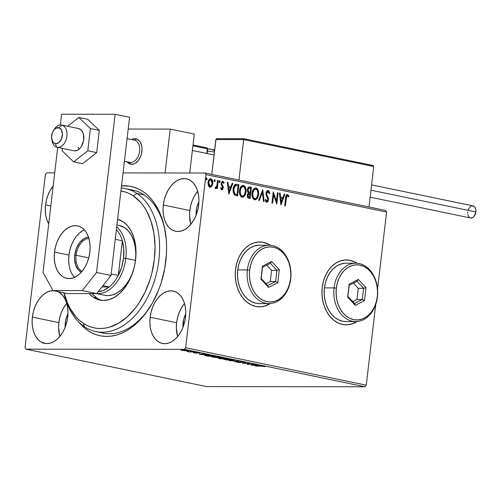 <?xml version="1.0" encoding="UTF-8"?>
<svg xmlns="http://www.w3.org/2000/svg" width="501" height="501" viewBox="0 0 501 501"><rect width="100%" height="100%" fill="white"/><g stroke="black" fill="none" stroke-linecap="round" stroke-linejoin="round"><path stroke-width="0.75" d="M99.542 332.107A73.002 47.614 -78.3 0 0 150.012 307.057A73.002 47.614 101.7 0 1 103.112 333.071L95.885 331.568A73.002 47.614 101.7 0 1 84.475 326.733L83.229 323.27A69.752 45.497 101.7 0 1 64.072 292.853L67.591 303.324L70.04 308.334L76.014 316.908L79.484 320.383L83.229 323.27L87.218 325.55L91.407 327.191L95.766 328.186L100.238 328.518L104.79 328.186L109.375 327.191L118.474 323.264L127.179 316.895L135.157 308.322L138.777 303.312L145.102 292.077L150.018 279.589L151.884 273.032L154.339 259.581L155.028 246.135L153.913 233.209L151.051 221.292L146.549 210.846L143.731 206.306L140.574 202.279L133.354 195.91L136.93 193.449A73.002 47.614 -78.3 0 0 121.267 188.032A73.002 47.614 101.7 0 1 125.519 188.614A73.002 47.614 101.7 0 1 136.93 193.449L144.156 194.945L136.93 193.449A73.002 47.614 101.7 0 1 155.028 278.875A73.002 47.614 101.7 0 1 95.885 331.568M165.837 261.146A76.246 49.731 101.7 0 1 149.53 307.814A76.246 49.731 101.7 0 1 78.951 322.218L83.993 327.504L88.082 330.666L92.441 333.165L97.019 334.969L101.778 336.058L106.669 336.428L111.642 336.071L116.652 334.987L121.655 333.196L126.596 330.71L131.431 327.56L140.599 319.362L144.839 314.403L152.442 302.992L158.623 289.973L161.103 283.015L164.729 268.53L166.464 253.763L166.595 246.448L166.238 239.278L164.071 225.625L160.032 213.345L154.283 202.892L150.832 198.484L147.043 194.676L142.948 191.507L138.595 189.015L134.011 187.211L129.258 186.121L121.524 185.871A76.246 49.731 101.7 0 1 165.299 231.731A76.246 49.731 101.7 0 1 165.837 261.146M346.166 324.823A32.446 24.374 90.1 0 0 356.756 321.554L351.846 323.903M356.994 321.542A32.446 24.374 -89.9 0 1 346.285 324.823A32.446 24.374 -89.9 0 1 322.243 287.386L321.974 293.736L322.638 300.036L324.21 306.036L326.633 311.516L329.815 316.263L333.628 320.083L337.931 322.844L342.559 324.435L347.331 324.792L352.059 323.903L356.994 321.542M259.468 306.85A32.446 24.374 90.1 0 0 270.058 303.587L265.154 305.936M270.302 303.568A32.446 24.374 -89.9 0 1 259.593 306.856A32.446 24.374 -89.9 0 1 235.551 269.419L235.276 275.769L235.946 282.063L237.518 288.069L239.941 293.548L243.123 298.289L246.937 302.116L251.239 304.877L255.867 306.468L260.639 306.825L265.367 305.936L270.302 303.568M45.553 204.896L50.82 205.992L45.553 204.896L45.29 210.057L45.71 215.023L46.806 219.595L48.71 223.922A26.766 17.46 101.7 0 1 45.553 204.896A26.766 17.46 101.7 0 1 53.181 185.89L50.257 190.211L48.09 194.783L46.499 199.742L45.553 204.896M184.005 304.032L181.343 308.04L179.17 312.611L177.579 317.571L176.634 322.732A26.766 17.46 -78.3 0 0 177.623 336.572L176.371 327.886L176.634 322.732L150.15 317.239L176.634 322.732A26.766 17.46 -78.3 0 1 184.493 303.437M185.476 317.277A26.766 17.46 101.7 0 1 162.38 343.467A26.766 17.46 101.7 0 1 150.15 317.239L149.88 322.4L150.3 327.36L151.396 331.938L153.124 335.946L155.416 339.24L158.184 341.688L161.322 343.191L164.704 343.705L168.211 343.204L171.705 341.701L175.043 339.258L178.105 335.977L180.773 331.969L182.946 327.397L184.531 322.437L185.476 317.277L185.746 312.117L185.326 307.157L184.23 302.579L182.502 298.571L180.21 295.277L177.442 292.834L174.304 291.325L170.922 290.812L167.415 291.313L163.921 292.816L160.583 295.258L157.521 298.54L154.853 302.548L152.68 307.119L151.095 312.079L150.15 317.239A26.766 17.46 101.7 0 1 173.246 291.05A26.766 17.46 101.7 0 1 185.476 317.277M197.187 191.833L194.52 195.835L192.353 200.406L190.762 205.366L189.816 210.526A26.766 17.46 -78.3 0 0 190.806 224.373L189.553 215.687L189.816 210.526L163.326 205.034L189.816 210.526A26.766 17.46 -78.3 0 1 197.676 191.232M198.659 205.078A26.766 17.46 101.7 0 1 175.563 231.268A26.766 17.46 101.7 0 1 163.326 205.034L163.063 210.195L163.483 215.161L164.578 219.732L166.307 223.74L168.599 227.034L171.361 229.483L174.498 230.992L177.886 231.506L181.393 230.999L184.882 229.496L188.226 227.059L191.288 223.772L193.956 219.764L196.129 215.198L197.713 210.238L198.659 205.078L198.928 199.918L198.502 194.952L197.407 190.38L195.684 186.372L193.392 183.078L190.624 180.629L187.487 179.12L184.099 178.606L180.592 179.114L177.103 180.617L173.766 183.053L170.697 186.341L168.029 190.342L165.862 194.914L164.272 199.874L163.326 205.034A26.766 17.46 101.7 0 1 186.428 178.844A26.766 17.46 101.7 0 1 198.659 205.078M66.238 303.894L63.571 307.902L61.398 312.474L59.813 317.434L58.867 322.594A26.766 17.46 -78.3 0 0 59.851 336.44L58.598 327.754L58.867 322.594L32.377 317.102L58.867 322.594A26.766 17.46 -78.3 0 1 66.721 303.299M67.704 317.146A26.766 17.46 101.7 0 1 44.608 343.329A26.766 17.46 101.7 0 1 32.377 317.102L32.108 322.262L32.534 327.222L33.623 331.8L35.352 335.808L37.644 339.102L40.412 341.55L43.549 343.06L46.931 343.573L50.438 343.066L53.933 341.563L57.271 339.127L60.333 335.839L63.001 331.831L65.174 327.259L66.758 322.3L67.704 317.146L67.973 311.985L67.554 307.019L66.458 302.447L64.729 298.433L62.437 295.145L59.669 292.697L57.264 291.438A26.766 17.46 101.7 0 1 67.704 317.146M65.287 322.6L66.614 322.876L65.287 322.6A17.034 11.11 101.7 0 1 67.954 313.851L65.888 319.319L65.287 322.6A17.034 11.11 101.7 0 0 65.18 327.247L65.287 322.6M196.242 210.533L197.569 210.808L196.242 210.533A17.034 11.11 101.7 0 1 198.91 201.784L196.843 207.251L196.242 210.533A17.034 11.11 101.7 0 0 196.135 215.18L196.242 210.533M185.727 313.983L183.66 319.45L182.953 327.385A17.034 11.11 101.7 0 1 183.059 322.738L184.387 323.013L183.059 322.738A17.034 11.11 101.7 0 1 185.727 313.989M206.544 386.59L25.933 349.159L184.387 349.341L364.997 386.772L206.544 386.59L364.997 386.772L184.387 349.341L25.933 349.159L25.05 347.55L45.384 174.442L25.05 347.55L25.933 349.159L206.544 386.59M181.124 350.067L186.648 350.919L188.533 350.75L186.334 350.218L181.13 350.174L187.199 350.925C188.771 350.932 188.915 350.769 187.637 350.437L181.093 350.111M194.889 351.959L187.236 351.483L189.416 351.952L194.889 351.959L187.236 351.483L189.416 351.952L194.889 351.959M200.187 353.186L193.342 352.623L195.44 353.099L197.325 352.76L200.187 353.186L196.793 352.629L193.812 352.886L200.237 353.149M213.57 355.829L205.429 355.19L204.953 355.522L208.034 356.23L215.53 356.236L206.688 355.159C205.053 355.134 204.502 355.265 205.022 355.547L208.034 356.23L215.53 356.236L213.57 355.829M228.068 358.835L222.463 358.071L218.499 358.228L220.572 358.822L228.068 358.835L222.262 358.071L219.294 358.177C218.123 358.177 218.148 358.309 219.375 358.578L228.068 358.835M239.409 361.183L229.107 360.595L237.549 361.171L234.618 361.735L239.409 361.183L229.107 360.595L237.549 361.171L234.618 361.735L239.409 361.183M254.107 364.233L248.534 364.227L249.893 363.357L242.396 363.35L248.634 363.488L247.262 364.359L254.752 364.365L248.534 364.227L249.893 363.357L242.396 363.35L248.634 363.488L247.262 364.359L254.107 364.233M260.783 366.131L265.104 366.651L262.374 366.056L255.147 365.993L260.796 365.999L265.104 366.651L260.207 365.999L255.798 366.125L260.783 366.131M251.364 365.21L261.56 365.774L255.222 364.96L256.756 364.778L256.049 364.634L251.364 365.21L261.56 365.774L255.222 364.96L256.756 364.778L256.049 364.634L251.364 365.21M244.951 362.292L236.447 362.066L240.28 362.592L242.39 362.079L245.202 362.686L245.59 362.492L244.951 362.292L241.138 361.922L239.603 362.455L237.023 362.273L240.28 362.592L241.776 362.054L245.202 362.686L244.951 362.292L245.202 362.686M232.132 360.444L233.842 360.069L230.967 359.474L223.734 359.355L231.412 360.432L233.973 360.219L232.783 359.774L225.613 359.098L223.734 359.33L232.132 360.444M219.595 357.846L221.304 357.47L218.43 356.875L211.197 356.756L218.881 357.833L221.442 357.608L220.252 357.175L213.075 356.499L211.197 356.737L219.595 357.846M199.285 354.414L209.481 354.984L203.137 354.163L204.671 353.988L203.97 353.838L199.285 354.414L209.481 354.984L203.137 354.163L204.671 353.988L203.97 353.838L199.285 354.414M196.417 352.385L195.052 352.184L196.498 352.272M191.445 351.351L190.086 351.157L191.532 351.239M183.341 349.673L181.982 349.479L183.422 349.56M385.714 210.458L205.103 173.02L123.046 172.926L205.103 173.02L205.986 174.624L386.597 212.061L377.547 289.096L386.597 212.061L205.986 174.624L185.646 347.738L205.986 174.624L205.103 173.02L385.714 210.458L386.597 212.061L385.714 210.458M54.709 172.845L46.643 172.839L54.709 172.845M375.756 304.345L366.262 385.175L185.646 347.738L184.387 349.341L185.646 347.738L366.262 385.175L364.997 386.772L366.262 385.175L375.756 304.345M210.025 187.286L211.591 185.984L212.374 183.498L211.403 186.278L211.829 186.278L212.8 183.498L212.374 183.498L211.917 180.072L210.489 178.782C212.036 179.602 212.662 181.174 212.374 183.498L212.8 183.498C213.094 181.174 212.462 179.602 210.921 178.782L210.351 178.763L210.921 178.782C209.261 178.938 208.303 180.185 208.047 182.514L208.335 185.558L209.919 187.274L211.829 186.278L212.343 185.332L212.856 182.765L212.549 180.598L211.741 179.208L210.639 178.751L209.825 178.957L208.504 180.698L207.99 183.291L208.604 186.172L210.188 187.305L211.829 186.278L209.493 187.274M215.493 188.426L216.783 187.311L216.351 187.311L216.783 187.311L216.639 188.52L217.29 188.652L218.248 180.454L217.603 180.316L216.764 186.14L216.307 187.117L215.449 187.236L215.035 188.044L215.893 188.376L216.783 187.311L216.639 188.52L217.29 188.652L218.248 180.454L217.822 180.454L216.87 188.564L217.822 180.454L218.248 180.454L217.603 180.316L216.845 185.865L215.035 188.044L215.63 188.439M220.684 187.675L221.843 188.714L221.11 187.675L220.647 188.301L221.761 189.729L222.788 189.203L223.252 186.848L221.974 184.343L221.924 183.209L222.832 182.283L223.621 183.335L223.991 182.402L222.563 181.249L221.404 182.546L221.298 184.662L222.607 187.543L221.987 188.714L221.11 187.675L220.647 188.301L221.937 189.747L221.511 189.747M236.929 184.324L235.088 184.55L233.986 185.877L233.215 188.144L232.99 191.326L234.218 194.751L237.574 195.947L238.889 184.731L236.209 184.243L233.059 189.121L234.336 194.864L237.574 195.947L238.889 184.731L238.463 184.731L237.155 195.866L238.463 184.731L236.929 184.324M249.204 186.961L249.742 186.979C248.39 186.973 247.6 187.9 247.375 189.754L248.371 192.898L247.3 195.121C247.106 196.887 247.644 197.951 248.916 198.302L250.105 198.546L251.427 187.33L248.665 187.161L247.375 189.754L247.494 191.545L248.371 192.898L247.419 194.457L247.375 196.749L248.127 197.995L250.105 198.546L251.427 187.33L250.995 187.33L249.686 198.459L250.995 187.33L251.427 187.33L249.423 186.942M262.768 189.679L258.641 200.319L259.349 200.463L262.399 192.378L263.451 201.314L264.152 201.458L262.768 189.679L258.641 200.319L259.349 200.463L262.399 192.378L263.451 201.314L264.152 201.458L262.768 189.679M277.466 192.728L276.483 201.076L273.252 191.852L271.937 203.074L272.582 203.206L273.565 194.839L276.796 204.082L278.118 192.86L277.466 192.728L276.483 201.076L273.252 191.852L271.937 203.074L272.582 203.206L273.565 194.839L276.796 204.082L278.118 192.86L277.466 192.728M287.58 194.526L287.148 194.526L287.58 194.526C286.221 194.845 285.557 196.048 285.576 198.139L284.687 205.717L285.332 205.848L286.628 196.273L287.561 195.716L288.589 196.949L289.021 196.154L287.461 194.507L286.66 194.751L286.033 195.684L284.687 205.717L285.332 205.848L286.209 198.383L285.783 198.383L284.912 205.761L285.783 198.383L286.209 198.383L287.449 195.678L288.589 196.949L289.021 196.154L287.323 194.501M357.063 263.238L354.714 261.91L350.093 260.32L345.321 259.963L340.586 260.852L336.077 262.95L331.963 266.181L328.393 270.415L325.518 275.5L323.439 281.23L322.243 287.386A32.446 24.374 -89.9 0 1 346.36 259.931A32.446 24.374 -89.9 0 1 357.063 263.238M270.371 245.271L268.022 243.943L263.401 242.352L258.629 241.996L253.894 242.879L249.385 244.983L245.265 248.214L241.701 252.448L238.827 257.533L236.748 263.257L235.551 269.419A32.446 24.374 -89.9 0 1 259.668 241.964A32.446 24.374 -89.9 0 1 270.365 245.271M280.904 204.934L284.925 194.269L284.217 194.125L282.927 197.544L280.56 197.05L280.115 193.273L279.414 193.129L280.904 204.934L284.925 194.269L284.217 194.125L282.927 197.544L280.56 197.05L280.115 193.273L279.414 193.129L280.904 204.934M267.703 190.499L266.444 191.67L265.981 193.693L266.363 195.734L267.784 198.722L267.841 200.143L266.958 201.151L265.906 199.467L265.317 200.049L265.793 201.446L266.72 202.285L267.966 201.646L268.567 199.53L266.745 194.463L266.814 192.66L268.06 191.658L269.162 193.806L269.757 193.342L268.937 191.019L267.722 190.499L269.325 193.342L269.757 193.342L268.148 190.499L267.484 190.474M256.994 188.927L255.56 187.975C257.671 189.14 258.529 191.313 258.121 194.501L258.554 194.501C258.954 191.313 258.103 189.14 255.986 187.981L255.366 187.95L255.986 187.981C253.706 188.251 252.398 189.998 252.059 193.211C251.64 196.442 252.504 198.634 254.652 199.786C256.925 199.473 258.222 197.713 258.554 194.501L258.046 190.048L256.719 188.276L255.604 187.938L253.838 188.808L252.473 191.244L251.984 194.238L252.385 197.25L253.913 199.492L255.936 199.592L257.84 197.25L258.554 194.501L258.121 194.501C257.796 197.713 256.493 199.473 254.226 199.786M244.457 186.328L243.023 185.383C245.139 186.541 245.991 188.714 245.59 191.902L246.016 191.902C246.423 188.714 245.565 186.541 243.455 185.383L242.835 185.351L243.455 185.383C241.169 185.658 239.86 187.399 239.528 190.612C239.102 193.843 239.966 196.035 242.115 197.187C244.388 196.874 245.69 195.114 246.016 191.902L245.515 187.449L244.181 185.677L243.066 185.339L241.307 186.209L239.941 188.645L239.447 191.639L239.854 194.651L241.376 196.893L243.398 196.993L245.308 194.651L246.016 191.902L245.59 191.902C245.258 195.114 243.962 196.874 241.689 197.187M228.819 194.137L232.84 183.479L232.132 183.328L230.842 186.748L228.475 186.253L228.036 182.477L227.329 182.333L228.819 194.137L232.84 183.479L232.132 183.328L230.842 186.748L228.475 186.253L228.036 182.477L227.329 182.333L228.819 194.137M219.35 180.623L219.782 181.669L220.208 181.669L219.645 180.623L219.131 181.443L219.563 182.489L220.221 181.506L219.538 180.661L219.338 182.358L219.807 182.452L220.183 181.832L219.782 181.669L219.131 182.489M214.384 179.59L214.81 180.636L215.242 180.636L214.672 179.59L214.159 180.416L214.591 181.462L215.248 180.31L214.566 179.634L214.365 181.324L214.835 181.425L215.211 180.798L214.81 180.636L214.165 181.462M206.274 177.911L206.706 178.957L207.138 178.957L206.569 177.911L206.055 178.732L206.487 179.784L207.145 178.632L206.462 177.955L206.262 179.646L206.731 179.74L207.107 179.12L206.706 178.957L206.055 179.784M45.384 174.442L46.643 172.839L45.384 174.442M53.62 290.686L49.643 291.181L46.148 292.678L42.81 295.12L39.748 298.408L37.08 302.41L34.907 306.981L33.323 311.941L32.377 317.102A26.766 17.46 101.7 0 1 53.62 290.686M125.519 188.614L132.74 190.111A73.002 47.614 101.7 0 1 165.443 232.621A73.002 47.614 -78.3 0 0 129.083 189.572M270.127 245.252A32.446 24.374 90.1 0 0 259.549 241.964M267.81 243.943L263.182 242.352M356.818 263.225A32.446 24.374 90.1 0 0 346.241 259.931M354.501 261.91L349.88 260.32M42.892 343.21L43.637 342.496M36.748 338.432L37.274 338.256M287.148 194.526L289.021 196.154L288.357 196.58L288.319 195.609L287.029 194.507M287.023 195.678L285.783 198.383L286.196 196.273L287.023 195.678M279.42 193.217L280.115 193.273L279.69 193.273L280.134 197.05L282.927 197.544L280.134 197.05L279.42 193.217M284.186 194.206L284.925 194.269L284.493 194.269L280.723 204.276L284.186 194.206M280.272 198.258L280.742 202.216L281.167 202.216L280.704 198.258L280.272 198.258L280.742 202.216L281.167 202.216L280.704 198.258L282.514 198.634L281.167 202.216L282.514 198.634L280.272 198.258M277.454 192.81L278.118 192.86L277.686 192.86L276.446 203.419L277.454 192.81M273.139 194.839L273.565 194.839L273.139 194.839L272.162 203.118L273.139 194.839M273.177 192.497L276.057 201.07L276.483 201.076L276.057 201.07L273.177 192.497M266.313 194.463L267.177 196.473L267.609 196.473L266.745 194.463L266.313 194.463L266.231 193.317L266.313 194.463L266.745 194.463L266.388 192.66L267.634 191.658L266.231 193.317L266.657 193.317L268.06 191.658L269.162 193.806L269.757 193.342L269.106 193.518L269.131 192.422M267.634 191.658L268.06 191.658M268.404 198.202L267.609 196.473L267.177 196.473L267.972 198.202L268.404 198.202L267.972 198.202L268.104 199.98L268.536 199.98L268.404 198.202M265.474 199.467L266.438 201.139L266.864 201.139L265.906 199.467L265.317 200.049L266.933 202.304M266.72 202.285L268.536 199.98L266.294 202.285M268.148 190.499C266.933 190.599 266.225 191.488 266.012 193.167L267.878 199.893L266.695 201.139M269.137 192.434L268.511 191.013L267.521 190.474M266.814 201.089L266.062 200.914L265.543 199.724M266.062 200.914L265.799 200.481M266.977 202.172L267.54 201.64M267.916 200.87L268.029 198.415L266.394 194.732M262.418 190.311L263.714 201.371L262.418 190.311M261.973 192.378L262.399 192.378L261.973 192.378L258.954 200.381L261.973 192.378M254.652 199.786L255.009 199.824M255.986 187.981L255.573 187.938M254.608 199.824L256.656 198.59L257.846 195.985L258.178 192.465L257.414 189.603M256.913 198.208L257.182 197.745M254.946 198.621L253.481 198.164L252.535 196.574L252.279 193.348L253.255 190.355M253.5 190.017L255.335 189.115M255.291 189.109L255.447 189.134C253.6 189.347 252.542 190.749 252.279 193.348C251.947 195.91 252.629 197.67 254.333 198.628L254.758 198.628C253.061 197.67 252.379 195.91 252.711 193.348L252.279 193.348L252.711 193.348C252.974 190.749 254.026 189.347 255.873 189.134C257.558 190.079 258.234 191.827 257.902 194.369C257.639 196.956 256.593 198.371 254.758 198.628L254.834 198.64M255.128 189.096L256.456 189.372L257.351 190.455L257.965 193.561L256.932 197.356L255.961 198.365L254.909 198.653L253.907 198.164L253.13 197.012L252.711 193.348L253.932 190.017L255.873 189.134M249.742 186.979L249.091 186.948M249.473 188.188C248.446 187.956 247.82 188.52 247.594 189.885L248.026 189.885L247.594 189.885L248.377 192.102L249.398 192.447L249.824 192.447L248.809 192.102L248.026 189.885C248.245 188.52 248.872 187.956 249.899 188.188L250.644 188.345L250.149 192.516L249.723 192.516L248.17 191.933L247.582 190.543L248.22 188.414L249.147 188.138M249.254 193.599L247.519 195.233L247.951 195.233L247.519 195.233L248.496 197.125L248.922 197.125L247.951 195.233L250.018 193.668L249.592 197.262L247.663 196.505L247.55 195.033L248.083 193.831M248.352 193.63L248.953 193.549M249.016 193.555L250.018 193.668L249.592 197.262L248.245 196.755L247.926 195.559L248.515 193.831L249.686 193.599M249.179 188.144L250.644 188.345L250.149 192.516L248.596 191.933L248.008 190.543L248.646 188.414L249.899 188.188M242.115 197.187L242.478 197.225M243.455 185.383L243.035 185.339M242.071 197.225L244.119 195.991L245.308 193.392L245.64 189.873L244.883 187.005M244.382 195.609L244.645 195.146M242.409 196.023L240.95 195.565L240.004 193.975L239.747 190.749L240.724 187.756M240.968 187.418L242.803 186.516M242.76 186.51L242.91 186.535C241.062 186.748 240.01 188.151 239.747 190.749C239.415 193.311 240.098 195.071 241.795 196.029L242.221 196.029C240.524 195.071 239.841 193.311 240.173 190.749L239.747 190.749L240.173 190.749C240.436 188.151 241.495 186.748 243.336 186.535C245.02 187.48 245.697 189.228 245.365 191.77C245.108 194.357 244.056 195.772 242.221 196.029L242.302 196.041M242.597 186.504L243.924 186.773L244.82 187.856L245.427 190.962L244.394 194.764L243.423 195.766L242.378 196.054L241.376 195.565L240.599 194.413L240.173 190.749L241.394 187.418L243.336 186.535M236.629 194.664L234.374 193.874L233.322 191.808L233.623 187.612L234.524 185.977L235.432 185.47L238.107 185.746L237.061 194.664L236.203 194.576L236.629 194.664M233.998 193.48L233.698 192.985M235.652 185.451L236.096 185.464L235.213 185.527L233.278 189.259L234.374 193.874L236.635 194.576L234.374 193.874L234.806 193.874L233.71 189.259L233.278 189.259L233.71 189.259L235.639 185.527L236.209 185.451L235.213 185.527L238.107 185.746L237.061 194.664L234.806 193.874L233.754 191.808L234.048 187.618L235.639 185.527M227.341 182.427L228.036 182.477L227.604 182.477L228.049 186.253L230.842 186.748L228.049 186.253L227.341 182.427M232.101 183.41L232.84 183.479L232.408 183.472L228.638 193.48L232.101 183.41M228.193 187.462L228.656 191.42L229.082 191.42L228.619 187.462L228.193 187.462L228.656 191.42L229.082 191.42L228.619 187.462L230.435 187.837L229.082 191.42L230.435 187.837L228.193 187.462M222.619 182.283L221.455 183.441L222.832 182.283L223.621 183.335L224.079 182.652L222.45 181.262L224.079 182.652L222.5 181.262L222.876 181.262L221.229 183.347L221.298 184.662L222.594 187.737L221.486 188.72M221.505 188.72L221.843 188.714M222.876 181.262L222.256 181.243M221.761 189.729L223.252 187.831L222.82 187.831L222.763 186.522L222.82 187.831L223.252 187.831L223.189 186.522L222.763 186.522L222.112 185.245L222.763 186.522L223.189 186.522L221.448 183.854L221.455 183.441L221.517 184.255L221.949 184.255L221.561 182.99L222.056 182.339L222.832 182.283M221.624 189.735L222.363 189.203L222.82 187.831L221.336 189.729M223.459 182.164L222.845 181.431M221.411 188.708L220.809 188.007M219.375 182.452L219.795 181.506L219.469 180.667M215.267 188.432L216.351 187.311L215.067 188.426M215.374 187.449L215.718 187.443M214.409 181.425L214.823 180.473L214.503 179.64M209.919 187.274L210.232 187.305M210.921 178.782L210.157 178.751M210.163 179.771L210.376 179.79C209.142 179.953 208.441 180.899 208.266 182.64L208.698 182.64C208.873 180.899 209.575 179.953 210.802 179.79L212.155 183.36C211.979 185.107 211.272 186.078 210.038 186.266L209.612 186.266L210.038 186.266L208.698 182.64L208.266 182.64L209.612 186.266L208.623 185.326L208.234 183.754L208.679 181.086L209.957 179.79M210.57 179.771L211.535 180.272L211.998 181.18L212.18 183.084L211.497 185.383L210.251 186.284L209.049 185.326L208.666 182.915L209.343 180.636L210.57 179.771M206.299 179.74L206.719 178.794L206.393 177.961M210.389 179.79L210.802 179.79M253.124 365.198L254.758 364.784L256.562 365.235L253.124 365.198M248.59 363.72L248.227 363.72L248.59 363.72M249.016 363.357L248.534 364.227L249.016 363.357M241.087 362.524L241.257 362.098M241.163 361.879L240.355 361.947M240.355 361.972L240.28 362.592L240.355 361.972M236.666 361.941L237.023 362.273M240.179 362.348L240.223 362.01M240.499 361.947L241.044 361.91M232.038 359.774L232.915 360.181L231.199 360.307L225.694 359.768C224.323 359.405 224.511 359.223 226.258 359.23L232.038 359.774C233.403 360.138 233.215 360.313 231.481 360.307L224.805 359.361L232.057 359.637L232.971 360.119L233.046 359.48M219.425 358.177L219.375 358.578L219.425 358.177M219.294 358.177C218.123 358.177 218.148 358.309 219.375 358.578M221.404 357.664L221.079 357.626M221.448 357.539L221.68 358.34M220.69 358.691L219.97 358.196L223.114 358.541L220.69 358.691L219.958 358.315L223.095 358.697L220.69 358.691M223.859 358.697L222.588 358.415L222.926 358.083L226.665 358.547L223.859 358.697L222.588 358.415L222.914 358.202L226.646 358.697L223.859 358.697M220.02 358.553L219.425 358.372L219.958 358.315M219.507 357.175L220.377 357.582L218.668 357.708L213.163 357.169C211.791 356.806 211.979 356.624 213.72 356.637L219.507 357.175C220.866 357.539 220.678 357.72 218.943 357.708L212.274 356.762L219.519 357.038L220.44 357.52L220.515 356.881M205.059 355.234L205.022 355.547L205.059 355.234M214.115 356.098L208.153 356.092L205.798 355.459L207.351 355.165L214.115 356.098L208.153 356.092L206.074 355.616C205.573 355.384 205.992 355.272 207.339 355.29L214.115 356.098M201.039 354.401L202.673 353.988L204.477 354.439L201.039 354.401M193.342 352.623L193.812 352.886M198.997 352.929L199.31 353.111M196.542 352.629L196.48 353.142L196.542 352.629M188.533 350.75L187.637 350.437M182.646 350.431C181.757 350.186 181.907 350.067 183.097 350.074L186.967 350.437C187.881 350.681 187.743 350.8 186.554 350.788L182.646 350.431C181.757 350.186 181.907 350.067 183.097 350.074L186.967 350.437C187.881 350.681 187.743 350.8 186.554 350.788L182.646 350.431L182.101 350.155L183.097 350.074M225.694 359.768L224.792 359.48L224.83 358.772M222.588 358.415L222.914 358.202M213.163 357.169L212.261 356.881L212.292 356.173M206.074 355.616L205.873 354.814M186.967 350.437L187.587 350.687L186.554 350.788M131.619 139.535A12.976 8.467 101.7 0 1 135.959 138.783A12.976 8.467 101.7 0 1 136.266 138.852L134.694 140.18A11.354 7.409 101.7 0 1 139.284 153.149A11.354 7.409 101.7 0 1 129.552 162.293L130.385 164.121A12.976 8.467 -78.3 0 0 141.514 153.675A12.976 8.467 -78.3 0 0 136.266 138.852A12.976 8.467 -78.3 0 0 131.619 139.535A12.976 8.467 101.7 0 1 135.959 138.783A12.976 8.467 101.7 0 1 141.889 151.496A12.976 8.467 101.7 0 1 130.692 164.196A12.976 8.467 101.7 0 1 127.01 161.773L130.179 164.065L133.516 164.065L135.214 163.339L138.32 160.564L140.662 156.406L141.432 154.001L142.021 148.997L141.814 146.593L140.449 142.428L139.334 140.831L136.472 138.915L134.832 138.664L131.437 139.635M128.2 129.039L170.221 129.089L194.307 134.08L170.221 129.089L165.067 172.977L170.221 129.089L128.2 129.039M189.735 173.002L194.307 134.08L189.735 173.002M53.832 130.041A11.354 7.409 101.7 0 1 61.698 125.043A11.354 7.409 101.7 0 1 61.967 125.106L78.826 128.6L61.967 125.106L58.824 127.768A8.11 5.292 101.7 0 1 62.105 137.03A8.11 5.292 101.7 0 1 55.154 143.562L56.826 147.219A11.354 7.409 -78.3 0 0 66.558 138.076A11.354 7.409 -78.3 0 0 61.967 125.106A11.354 7.409 101.7 0 1 66.602 137.875A11.354 7.409 101.7 0 1 57.089 147.281A11.354 7.409 101.7 0 1 56.826 147.219A11.354 7.409 101.7 0 1 51.853 139.572M134.155 140.073A11.354 7.409 101.7 0 1 134.694 140.18L136.266 138.852A12.976 8.467 101.7 0 1 141.564 153.444A12.976 8.467 101.7 0 1 130.692 164.196A12.976 8.467 101.7 0 1 130.385 164.121L129.552 162.305A11.354 7.409 -78.3 0 0 129.815 162.355A11.354 7.409 -78.3 0 0 139.328 152.949A11.354 7.409 -78.3 0 0 134.694 140.18L127.072 138.602L134.694 140.18A11.354 7.409 -78.3 0 0 134.425 140.117L127.079 138.595M214.052 154.978L192.378 150.475M130.385 164.121A12.976 8.467 101.7 0 1 127.01 161.773A12.976 8.467 -78.3 0 0 130.385 164.121M58.824 127.768L55.674 128.337L53.757 130.141L52.329 132.784L51.559 137.424L52.618 141.47L54.189 143.142L56.187 143.681L59.306 142.215L61.648 138.545L62.418 133.905L61.36 129.859L58.824 127.768L61.967 125.106A11.354 7.409 -78.3 0 0 54.327 129.208L53.369 130.692A8.11 5.292 101.7 0 1 58.824 127.768M51.691 138.79L51.979 140.537A11.354 7.409 -78.3 0 0 56.826 147.219L55.154 143.562A8.11 5.292 101.7 0 1 51.691 138.79A8.11 5.292 101.7 0 1 53.369 130.692M243.868 138.752L217.34 138.721L216.012 139.178L211.766 174.404L215.862 139.535L243.699 139.566L238.946 180.034L243.699 139.566L373.74 166.52L368.987 206.988L373.74 166.52L373.001 165.537L243.893 138.752L372.487 165.405M216.814 138.739L217.34 138.721L216.344 138.896L215.862 139.535L243.699 139.566L243.893 138.752L243.699 139.566L373.74 166.52L373.001 165.537M193.023 144.971L206.919 147.851L207.69 148.916L192.929 145.81L207.364 148.803L206.819 153.469L207.364 148.803A0.971 0.633 -78.3 0 0 206.919 147.851A0.971 0.633 -78.3 0 0 206.838 147.839L193.023 144.977L206.838 147.839A0.971 0.633 101.7 0 1 206.919 147.851A0.971 0.633 101.7 0 1 207.364 148.803L207.445 148.954M214.384 152.122A8.11 0.82 -173.3 0 0 207.433 151.083A8.11 0.82 6.7 0 1 214.384 152.122M213.094 150.331L213.727 150.313M214.177 150.269L214.472 150.087L213.927 149.812M213.37 149.655L211.773 149.323M210.796 149.16L207.621 148.778M370.145 197.156L470.571 217.973A6.162 4.021 -78.3 0 0 475.887 211.942L370.959 190.192L475.887 211.942A6.162 4.021 -78.3 0 0 473.069 205.898L371.585 184.869M471.729 205.961L474.04 206.312L475.205 207.633L475.85 209.612L475.887 211.942L474.19 216.25L472.719 217.566L470.326 217.91M469.6 217.566L468.435 216.238L467.79 214.265M467.69 213.119L467.752 211.936M468.335 209.6L469.45 207.627L470.921 206.306M78.012 147.106A11.354 7.409 -78.3 0 0 78.889 149.354M78.056 128.463L80.749 129.596L81.863 130.761L83.404 134.055A11.354 7.409 101.7 0 1 81.744 145.91A11.354 7.409 101.7 0 1 73.948 150.776L57.089 147.281M96.706 152.623L87.794 150.776L90.405 128.569L99.317 130.417L96.706 152.623L82.552 163.714L73.647 161.867L82.552 163.714L96.706 152.623L99.317 130.417L90.405 128.569L78.864 117.447L87.775 119.294L99.317 130.417L87.775 119.294L78.864 117.447L67.604 126.271L78.864 117.447L90.405 128.569L87.794 150.776L96.706 152.623M62.381 148.377L62.099 150.751L73.647 161.867L87.794 150.776L73.647 161.867L62.099 150.751L62.381 148.377M78.557 128.538A11.354 7.409 101.7 0 1 83.404 134.055L83.648 140.399L81.394 146.499L80.204 148.102L77.417 150.287L74.449 150.851M69.107 265.204L68.687 260.238L68.956 255.078L54.503 252.084A26.766 17.46 101.7 0 1 77.605 225.895A26.766 17.46 101.7 0 1 89.836 252.128L88.89 257.282L87.306 262.242L85.132 266.814L82.465 270.822L79.402 274.11L76.058 276.546L72.57 278.049L69.063 278.55L65.675 278.042L62.537 276.533L59.776 274.085L57.483 270.79L55.755 266.782L54.659 262.205L54.24 257.245L54.503 252.084L55.448 246.924L57.039 241.964L59.206 237.393L61.873 233.391L64.942 230.103L68.28 227.661L71.775 226.164L75.275 225.657L78.663 226.17L81.801 227.679L84.569 230.128L86.861 233.416L88.583 237.43L89.679 242.002L90.105 246.968L89.836 252.128A26.766 17.46 101.7 0 1 66.739 278.312A26.766 17.46 101.7 0 1 54.503 252.084L68.956 255.078A26.766 17.46 -78.3 0 0 74.474 277.354M61.598 114.228L60.339 124.956L61.598 114.228L115.13 114.284L129.577 117.284L110.997 275.456L129.577 117.284L115.13 114.284L61.598 114.228M57.703 147.407L43.017 272.4L53.006 290.555L82.296 290.593L96.549 272.463L115.13 114.284L96.549 272.463L110.997 275.456L96.549 272.463L82.296 290.593L96.749 293.586L110.997 275.456L96.749 293.586L67.453 293.555L96.749 293.586L82.296 290.593L53.006 290.555L67.453 293.555L53.006 290.555L43.017 272.4L57.703 147.407M84.318 229.846A26.766 17.46 -78.3 0 0 68.956 255.078L69.902 249.918L71.486 244.958L73.66 240.386L76.327 236.384L79.39 233.097L82.728 230.66M63.934 292.822A73.002 47.614 -78.3 0 0 84.475 326.733A73.002 47.614 101.7 0 1 63.934 292.822M120.916 191.013A69.752 45.497 101.7 0 1 133.354 195.91L129.364 193.63L125.175 191.989L120.822 191M119.05 225.375L124.73 227.761A35.69 23.278 101.7 0 1 133.573 269.525A35.69 23.278 101.7 0 1 104.659 295.289L96.455 293.586M92.128 293.58A41.364 26.979 -78.3 0 0 97.044 298.108L93.43 297.356L98.284 299.679L103.513 300.468L108.936 299.679L114.328 297.35L119.489 293.573L124.223 288.488L128.344 282.295L131.694 275.231L134.143 267.559L135.602 259.587L136.009 251.615L135.351 243.943L133.648 236.879L130.98 230.685L127.436 225.607L123.158 221.83A41.364 26.979 101.7 0 0 117.597 219.3L123.158 221.83A41.364 26.979 101.7 0 1 133.41 270.239A41.364 26.979 101.7 0 1 99.899 300.099A41.364 26.979 101.7 0 1 93.43 297.356L97.044 298.108A41.364 26.979 -78.3 0 0 101.722 300.375M93.43 297.356L89.147 293.58A41.364 26.979 101.7 0 0 93.43 297.356M118.474 219.557A41.364 26.979 -78.3 0 0 117.572 219.488M92.76 294.331L97.044 298.108M116.933 224.936L119.15 225.394A35.69 23.278 101.7 0 1 124.73 227.761L128.419 231.017L131.475 235.401L133.786 240.743L135.245 246.843L135.815 253.456L135.464 260.338L134.205 267.215L132.095 273.834L129.202 279.927L125.651 285.269L121.568 289.659L117.115 292.916L112.462 294.926L107.784 295.603L104.571 295.264M84.475 326.733A73.002 47.614 -78.3 0 0 151.997 287.687A73.002 47.614 -78.3 0 0 136.93 193.449L133.354 195.91A69.752 45.497 101.7 0 1 147.751 285.958A69.752 45.497 101.7 0 1 83.229 323.27L84.475 326.733M76.102 255.234A17.034 11.11 -78.3 0 0 82.083 271.298A17.034 11.11 101.7 0 1 76.102 255.234L88.746 257.858L76.102 255.234A17.034 11.11 101.7 0 1 88.896 238.432A17.034 11.11 -78.3 0 0 76.102 255.234L74.737 255.084L76.102 255.234M88.545 237.311A18.005 11.742 101.7 0 0 74.737 255.084L74.555 258.56L75.576 264.973L78.281 269.889L81.319 272.193A18.005 11.742 101.7 0 1 74.737 255.084L76.44 248.277L79.697 242.509L84.005 238.658L86.354 237.649L88.708 237.305M116.382 229.615A34.068 22.219 101.7 0 1 122.376 240.781A34.068 22.219 101.7 0 1 123.553 258.121L125.826 258.372A35.69 23.278 -78.3 0 0 116.695 226.966A35.69 23.278 101.7 0 1 125.826 258.372L135.458 260.37L125.826 258.372A35.69 23.278 101.7 0 1 96.774 293.548A35.69 23.278 -78.3 0 0 125.826 258.372L123.553 258.121L123.791 249.122L122.376 240.781L118.305 275.456L121.68 267.114L123.553 258.121A34.068 22.219 101.7 0 1 118.305 275.456A34.068 22.219 101.7 0 1 109.262 286.96L101.96 286.954L109.262 286.96A34.068 22.219 101.7 0 1 98.215 291.714L103.269 290.536L109.262 286.96A34.068 22.219 -78.3 0 0 118.305 275.456L111.172 273.978L118.305 275.456L122.376 240.781A34.068 22.219 -78.3 0 0 116.382 229.615M115.243 239.303L122.376 240.781L115.243 239.303M102.981 285.658L109.262 286.96L102.981 285.658M247.381 269.926L249.655 270.177A27.58 20.716 -89.9 0 1 273.327 247.175A27.58 20.716 -89.9 0 1 290.593 278.662L290.73 278.913A29.202 21.938 90.1 0 0 272.444 245.565A29.202 21.938 90.1 0 0 247.381 269.926A29.202 21.938 -89.9 0 1 269.087 245.221A29.202 21.938 -89.9 0 1 290.73 278.913A29.202 21.938 -89.9 0 1 269.018 303.619A29.202 21.938 -89.9 0 1 247.381 269.926L237.743 269.914L247.381 269.926A29.202 21.938 90.1 0 0 265.668 303.274A29.202 21.938 90.1 0 0 290.73 278.913L290.824 273.264L290.261 267.916L288.92 262.812L286.86 258.153L284.161 254.12L280.917 250.869L277.26 248.521L273.327 247.175L269.269 246.868L265.248 247.626L261.416 249.41L257.915 252.153L254.884 255.754L252.441 260.075L250.675 264.941L249.655 270.177L249.423 275.575L249.986 280.929L251.327 286.033L253.387 290.686L256.092 294.72L259.336 297.97L262.994 300.318L266.927 301.671L270.978 301.971L274.999 301.22L278.838 299.435L282.332 296.692L285.363 293.085L287.812 288.77L289.578 283.898L290.593 278.662A27.58 20.716 -89.9 0 1 266.927 301.671A27.58 20.716 -89.9 0 1 249.655 270.177L247.381 269.926M269.087 245.221L259.449 245.208A29.202 21.938 90.1 0 0 237.743 269.914A29.202 21.938 90.1 0 0 259.386 303.606L269.018 303.619M260.933 279.151L262.455 266.194L271.648 261.466L279.314 269.688L277.792 282.645L268.605 287.38L260.933 279.151L268.605 287.38L277.792 282.645L275.625 281.468L270.271 281.462L271.58 270.358L266.745 265.173L271.58 270.358L276.928 270.365L271.58 270.358L270.271 281.462L275.625 281.468L267.747 285.526L261.178 278.475L262.48 267.371L270.358 263.313L276.928 270.365L275.625 281.468L267.747 285.526L268.605 287.38L267.747 285.526L261.178 278.475L260.933 279.151L262.455 266.194L260.933 279.151M258.516 245.233L254.257 246.035L250.193 247.926L246.492 250.832L243.279 254.646L240.693 259.217L238.82 264.371L237.743 269.914L237.499 275.631L238.1 281.299L239.516 286.704L241.695 291.632L244.557 295.903L247.995 299.347L251.865 301.827L256.03 303.262L259.455 303.606M266.012 283.66L270.271 281.462L266.012 283.66M275.625 281.468L277.792 282.645L279.314 269.688L276.928 270.365L275.625 281.468M276.928 270.365L279.314 269.688L271.648 261.466L270.358 263.313L276.928 270.365M270.358 263.313L271.648 261.466L262.455 266.194L262.48 267.371L270.358 263.313M334.073 287.893L336.346 288.15A27.58 20.716 -89.9 0 1 360.019 265.142A27.58 20.716 -89.9 0 1 377.284 296.63L377.422 296.88A29.202 21.938 90.1 0 0 359.136 263.539A29.202 21.938 90.1 0 0 334.073 287.893A29.202 21.938 -89.9 0 1 355.779 263.188A29.202 21.938 -89.9 0 1 377.422 296.88A29.202 21.938 -89.9 0 1 355.716 321.586A29.202 21.938 -89.9 0 1 334.073 287.893L324.435 287.887L334.073 287.893A29.202 21.938 90.1 0 0 352.36 321.241A29.202 21.938 90.1 0 0 377.422 296.88L377.516 291.238L376.952 285.883L375.618 280.779L373.558 276.12L370.853 272.093L367.609 268.837L363.951 266.494L360.019 265.142L355.967 264.835L351.94 265.593L348.107 267.377L344.607 270.12L341.576 273.721L339.133 278.042L337.367 282.915L336.346 288.15L336.115 293.542L336.685 298.897L338.018 304.001L340.079 308.66L342.784 312.687L346.028 315.943L349.685 318.285L353.618 319.638L357.67 319.945L361.691 319.187L365.53 317.402L369.03 314.659L372.061 311.058L374.504 306.737L376.27 301.865L377.284 296.63A27.58 20.716 -89.9 0 1 353.618 319.638A27.58 20.716 -89.9 0 1 336.346 288.15L334.073 287.893M355.779 263.188L346.147 263.175A29.202 21.938 90.1 0 0 324.435 287.887A29.202 21.938 90.1 0 0 346.078 321.579L355.716 321.586M347.631 297.118L349.153 284.167L358.34 279.433L366.006 287.662L364.484 300.613L355.297 305.347L347.631 297.118L355.297 305.347L364.484 300.613L362.317 299.441L356.969 299.435L358.271 288.325L353.437 283.146L358.271 288.325L363.626 288.332L358.271 288.325L356.969 299.435L362.317 299.441L354.445 303.493L347.869 296.442L349.172 285.338L357.05 281.286L363.626 288.332L362.317 299.441L354.445 303.493L355.297 305.347L354.445 303.493L347.869 296.442L347.631 297.118L349.153 284.167L347.631 297.118M345.208 263.2L340.949 264.002L336.891 265.893L333.184 268.799L329.971 272.613L327.385 277.185L325.518 282.345L324.435 287.887L324.191 293.599L324.792 299.266L326.207 304.671L328.387 309.605L331.255 313.87L334.687 317.315L338.557 319.801L342.722 321.229L346.147 321.579M352.704 301.627L356.969 299.435L352.704 301.627M362.317 299.441L364.484 300.613L366.006 287.662L363.626 288.332L362.317 299.441M363.626 288.332L366.006 287.662L358.34 279.433L357.05 281.286L363.626 288.332M357.05 281.286L358.34 279.433L349.153 284.167L349.172 285.338L357.05 281.286M236.209 184.243L235.777 184.243M244.62 362.455L244.695 361.816M241.113 362.223L241.188 361.584M241.163 362.436L241.238 361.797M237.443 362.148L237.518 361.503M240.186 362.367L240.261 361.722M219.425 358.372L219.501 357.733M222.319 358.284L222.394 357.639M194.15 352.748L194.225 352.109M196.179 352.948L196.254 352.303M195.947 352.717L196.023 352.078M199.348 353.073L199.423 352.428M196.937 352.817L197.012 352.172M197.187 353.048L197.262 352.41M182.045 350.205L182.12 349.566M187.599 350.669L187.675 350.024M129.815 162.355L124.417 161.241M78.588 128.544L61.698 125.043M217.133 138.708L243.881 138.739L372.669 165.436M207.69 148.916L207.145 153.538M207.696 148.772L214.641 149.981"/></g></svg>

